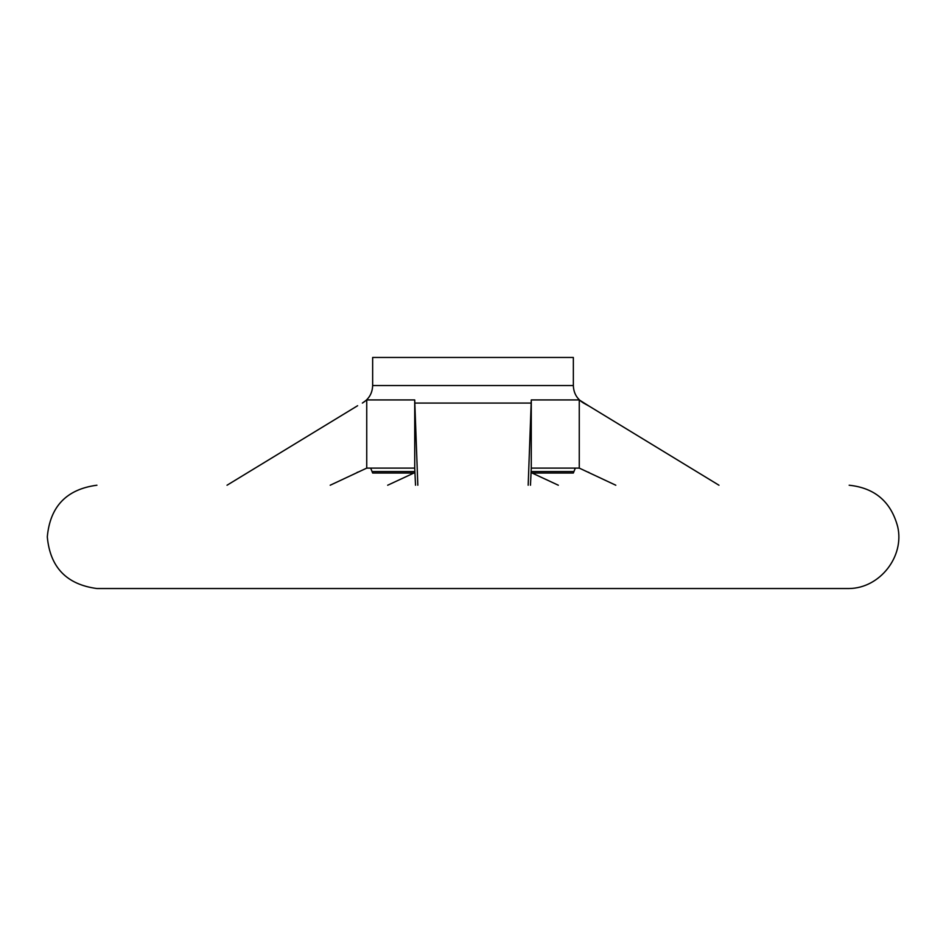 <?xml version="1.0" encoding="UTF-8"?>
<svg xmlns="http://www.w3.org/2000/svg" width="946" height="946" viewBox="0 0 946 946"><rect width="100%" height="100%" fill="white"/><g stroke="black" fill="none" stroke-linecap="round" stroke-linejoin="round"><path stroke-width="1.42" d="M530.47 485.227L531.274 468.104L579.259 468.104L615.799 485.227M558.329 485.227L532.09 473.024M413.91 473.024L387.671 485.227M330.201 485.227L366.741 468.104L366.741 399.933L414.726 399.933L414.821 403.079L531.179 403.079L531.274 399.933L579.259 399.933L589.122 406.13L583.599 403.079C577.048 399.094 573.607 393.252 573.347 385.542L372.653 385.542C372.393 393.252 368.952 399.094 362.353 403.079L366.741 399.933M415.531 485.227L414.726 468.104L366.741 468.104M417.825 485.227L414.821 403.079M414.726 468.104L414.726 399.933M531.274 468.104L531.274 399.933M531.179 403.079L528.175 485.227M718.972 485.227L589.122 406.13M579.259 468.104L579.259 399.933M372.653 385.542L372.653 357.47L573.347 357.47L573.347 385.542M370.666 468.104L372.653 473.024L414.963 473.024M531.037 473.024L573.347 473.024L575.334 468.104M357.623 405.716L227.028 485.227M849.165 485.227C874.825 487.935 891.002 501.747 897.683 526.674C904.695 556.52 879.827 588.223 849.165 588.518L96.835 588.518C66.575 584.486 50.067 567.281 47.3 536.879C50.067 506.477 66.575 489.259 96.835 485.227L96.93 485.227M372.653 471.569L414.892 471.569M531.108 471.569L573.347 471.569M357.895 472.089L356.879 472.562M588.105 472.089L589.122 472.562M96.93 588.53L849.07 588.53"/></g></svg>
